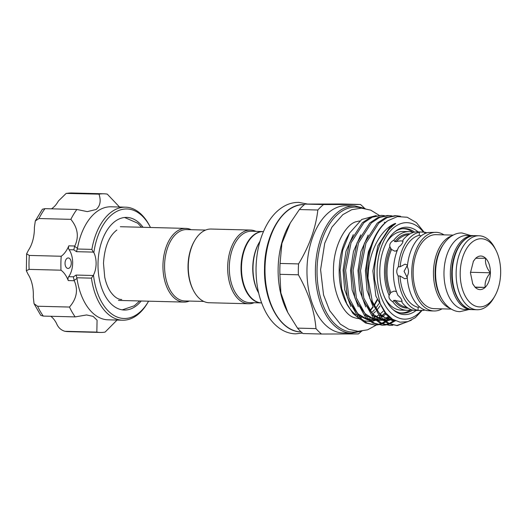 <?xml version="1.0" encoding="UTF-8"?>
<svg xmlns="http://www.w3.org/2000/svg" width="527" height="527" viewBox="0 0 527 527"><rect width="100%" height="100%" fill="white"/><g stroke="black" fill="none" stroke-linecap="round" stroke-linejoin="round"><path stroke-width="0.79" d="M472.291 309.599A37.009 21.956 -88.5 0 1 471.369 309.606L464.992 309.441A37.009 21.956 -88.5 0 1 443.978 272.505A37.009 21.956 -88.5 0 1 466.889 235.457L473.266 235.615A37.009 21.956 -88.5 0 1 474.188 235.674M471.369 309.606A37.009 21.956 -88.5 0 1 450.354 272.67A37.009 21.956 -88.5 0 1 473.266 235.615M442.067 308.855A39.341 23.34 -88.5 0 1 434.485 310.989A39.341 23.34 -88.5 0 1 434.096 310.983A39.341 23.34 -88.5 0 1 411.765 271.392A39.341 23.34 -88.5 0 1 435.724 232.328A39.341 23.34 -88.5 0 1 436.112 232.335A39.341 23.34 -88.5 0 1 443.965 234.864M431.211 310.904L426.989 310.587A39.341 23.34 -88.5 0 1 407.167 276.339C408.866 273.223 408.919 270.068 407.318 266.86A39.341 23.34 -88.5 0 1 428.214 232.499L436.112 232.335M480.967 238.738A34.09 20.224 91.5 0 0 460.196 272.874A34.09 20.224 91.5 0 0 479.893 306.905A34.09 20.224 91.5 0 0 494.741 296.24A34.09 20.224 91.5 0 0 495.92 250.167A34.09 20.224 91.5 0 0 480.967 238.738M494.741 296.24L493.621 298.183A37.009 21.956 -88.5 0 1 477.502 309.757A37.009 21.956 -88.5 0 1 477.139 309.757A37.009 21.956 -88.5 0 1 456.132 272.505A37.009 21.956 -88.5 0 1 478.668 235.76A37.009 21.956 -88.5 0 1 479.036 235.767A37.009 21.956 -88.5 0 1 494.899 248.171L495.92 250.167M411.297 309.678A39.341 23.34 -88.5 0 1 407.219 310.291A39.341 23.34 -88.5 0 1 406.831 310.284L401.205 310.139A39.341 23.34 -88.5 0 1 385.099 298.374M386.535 242.413A39.341 23.34 -88.5 0 1 402.826 231.485A39.341 23.34 -88.5 0 1 403.221 231.491L408.847 231.636A39.341 23.34 -88.5 0 1 413.28 232.473M406.831 310.284A39.341 23.34 -88.5 0 1 392.898 301.879C389.73 299.909 388.471 297.742 389.124 295.364A39.341 23.34 -88.5 0 1 389.894 246.649C389.315 244.179 390.639 241.998 393.867 240.114A39.341 23.34 -88.5 0 1 408.458 231.63A39.341 23.34 -88.5 0 1 408.847 231.636M423.57 309.448L423.556 310.357L415.731 310.515A39.341 23.34 -88.5 0 1 401.91 302.261C402.397 300.298 401.073 298.012 397.938 295.397A39.341 23.34 -88.5 0 1 398.702 247.071C401.917 244.554 403.313 242.262 402.885 240.193A39.341 23.34 -88.5 0 1 417.358 231.86A39.341 23.34 -88.5 0 1 417.746 231.86L424.782 232.242L424.762 233.659M419.485 310.607L418.076 310.377A39.341 23.34 -88.5 0 1 398.175 275.983C396.251 272.861 396.304 269.784 398.32 266.754A39.341 23.34 -88.5 0 1 419.308 232.255L419.294 232.216M418.069 310.403L418.128 307.294L419.709 306.977M421.198 235.852L419.255 235.338L419.308 232.255L420.724 231.946M451.31 309.092L434.156 308.651A37.009 21.956 -88.5 0 1 413.148 271.405A37.009 21.956 -88.5 0 1 435.691 234.66A37.009 21.956 -88.5 0 1 436.053 234.667L453.207 235.101M402.048 301.115L400.039 301.385L393.847 300.318L392.898 301.879M398.32 266.754L400.151 266.748L404.993 264.192L407.503 265.028M407.292 278.072L404.762 278.763L400.006 275.977L398.175 275.983M397.141 250.74L394.716 251.148L391.396 249.37M393.867 240.114L394.769 241.669L400.994 240.832L403.003 241.228M389.124 295.364L390.843 292.472L394.091 291.095L396.449 291.596M400.105 312.88A42.107 24.98 91.5 0 0 400.125 312.88L401.133 312.906A42.107 24.98 -88.5 0 1 399.782 312.814M411.08 309.744A42.107 24.98 -88.5 0 1 401.548 312.913A42.107 24.98 -88.5 0 1 401.133 312.906M401.936 228.751A42.107 24.98 -88.5 0 1 402.872 228.718A42.107 24.98 -88.5 0 1 403.287 228.725A42.107 24.98 -88.5 0 1 413.063 232.394M418.036 231.867A43.708 25.928 91.5 0 0 395.711 231.083A43.708 25.928 91.5 0 0 379.789 270.97A43.708 25.928 91.5 0 0 393.682 310.166A43.708 25.928 91.5 0 0 416.02 310.522M414.617 232.137A42.338 25.118 91.5 0 0 404.901 228.534A42.338 25.118 91.5 0 0 394.914 231.709M246.359 290.759A35.111 20.83 -88.5 0 1 246.261 290.561A35.111 20.83 -88.5 0 1 241.379 267.281A35.111 20.83 -88.5 0 1 247.473 243.105A35.111 20.83 -88.5 0 1 247.585 242.914M263.447 231.551A35.698 21.179 91.5 0 0 247.697 242.716A35.698 21.179 91.5 0 0 241.498 267.294A35.698 21.179 91.5 0 0 246.465 290.957A35.698 21.179 91.5 0 0 261.616 302.92M280.061 263.441A71.83 42.615 91.5 0 0 279.857 268.882A71.83 42.615 91.5 0 0 279.89 274.323L280.884 292.966L287.828 312.57L297.498 328.123A71.83 42.615 91.5 0 0 303.012 333.551L321.496 334.026A71.83 42.615 -88.5 0 1 315.989 328.598C314.487 310.871 308.618 292.94 298.381 274.798A71.83 42.615 -88.5 0 1 298.341 269.356A71.83 42.615 -88.5 0 1 298.552 263.915L280.061 263.441L281.886 243.454L290.311 222.928L299.362 209.542L317.853 210.016A71.83 42.615 -88.5 0 1 323.532 204.555L360.435 204.463A71.83 42.615 -88.5 0 1 364.434 208.205M290.311 222.928L289.191 224.864A63.668 37.773 91.5 0 0 278.131 268.698A63.668 37.773 91.5 0 0 286.984 310.91L287.828 312.57M259.982 241.267A36.864 21.87 91.5 0 0 259.403 242.229A36.864 21.87 91.5 0 0 253 267.604A36.864 21.87 91.5 0 0 258.125 292.044A36.864 21.87 91.5 0 0 258.658 293.038M259.403 242.229L258.955 243.006A35.698 21.179 91.5 0 0 252.756 267.584A35.698 21.179 91.5 0 0 257.716 291.247L258.125 292.044M306.977 269.442A63.668 37.773 91.5 0 0 343.123 332.992L351.568 333.209A63.668 37.773 -88.5 0 1 315.416 269.653A63.668 37.773 -88.5 0 1 354.829 205.912L346.391 205.695A63.668 37.773 91.5 0 0 306.977 269.442M361.278 331.411A71.83 42.615 -88.5 0 1 358.406 333.934L321.496 334.026M376.179 215.576L361.739 219.463L349.559 233.072L347.668 236.333A48.925 29.025 91.5 0 0 339.177 270.015A48.925 29.025 91.5 0 0 345.976 302.452L353.044 313.545L360.073 319.283M346.595 303.624A48.925 29.025 91.5 0 0 355.89 314.803M358.973 316.734A48.925 29.025 91.5 0 0 361.423 317.807M365.751 318.782A48.925 29.025 91.5 0 0 366.832 318.848M368.274 318.835A48.925 29.025 91.5 0 0 370.092 318.651M371.64 318.334A48.925 29.025 91.5 0 0 373.129 317.9M374.21 317.498A48.925 29.025 91.5 0 0 374.822 317.247M375.955 316.707A48.925 29.025 91.5 0 0 378.221 315.37M380.046 314.039A48.925 29.025 91.5 0 0 383.155 311.167M349.559 233.072L342.715 250.246L340.06 270.107L341.72 288.756L347.201 304.856M363.235 320.679L370.257 321.595M371.495 321.457L375.685 320.33M376.891 319.803L378.188 319.138M384.446 215.655L381.482 215.365L372.253 217.19L363.887 222.737L351.028 242.842L345.613 270.285L348.927 297.702L359.915 317.741L367.003 323.011L374.941 325.034L377.925 324.863M378.676 324.737L381.673 323.934M382.431 323.65L385.441 322.175M386.205 321.714L387.76 320.647M389.031 319.652L390.632 318.229M389.716 317.629L387.918 319.29M386.179 320.666L385.468 321.174M384.703 321.674L381.686 323.295M380.929 323.611L377.931 324.546M377.174 324.704L374.196 325.001M374.941 325.034L365.501 322.979L358.413 317.702L347.425 297.663L344.111 270.246L349.526 242.809L362.392 222.704L370.751 217.15L381.482 215.365M393.623 320.857L389.13 323.486M388.373 323.802L385.375 324.737M384.624 324.895L381.64 325.192M382.391 325.225L372.951 323.17L365.857 317.893L354.869 297.854L351.555 270.437L356.977 242.993L369.835 222.895L378.195 217.341L387.424 215.517L388.926 215.556L379.697 217.381L371.337 222.928L358.472 243.033L353.057 270.476L356.371 297.893L367.359 317.933L374.447 323.203L382.391 325.225L385.369 325.054M386.12 324.928L389.117 324.125M389.875 323.841L395.21 320.838M389.835 325.416L380.395 323.361L373.307 318.084L362.319 298.045L359.006 270.628L364.421 243.184L377.279 223.086L385.645 217.532L394.868 215.708L396.37 215.747L387.141 217.572L378.781 223.119L365.922 243.224L360.501 270.667L363.814 298.084L374.802 318.124L381.891 323.394L389.835 325.416L392.813 325.245M408.017 321.595L396.528 325.574M397.279 325.607L387.839 323.552L380.751 318.275L369.763 298.236L366.449 270.819C366.779 250.312 376.271 228.31 387.839 220.721A54.9 32.569 91.5 0 0 367.8 270.852A54.9 32.569 91.5 0 0 367.971 278.032L372.319 301.49L382.253 318.315L389.341 323.585L397.279 325.607L411.37 320.225M391.89 215.846L388.926 215.556M400.579 216.287L396.37 215.747M423.385 232.104A48.253 28.629 91.5 0 0 393.524 227.848A48.253 28.629 91.5 0 0 377.095 270.977A48.253 28.629 91.5 0 0 391.772 313.677A48.253 28.629 91.5 0 0 421.409 310.522M422.035 310.482L415.329 317.662L407.826 321.654L400.052 322.188L392.516 319.23L385.738 312.959L380.231 303.769L374.592 279.363L374.499 270.944C374.967 259.818 377.306 249.805 381.508 240.911L388.682 229.831L392.865 225.787C393.728 225.009 397.45 222.651 394.637 223.698C381.179 229.548 370.31 249.475 368.406 270.858L367.971 278.032M378.761 303.723A48.925 29.025 -88.5 0 1 375.599 308.374M374.506 309.705A48.925 29.025 -88.5 0 1 371.555 312.735M359.631 220.991A48.925 29.025 91.5 0 0 356.779 221.603C346.819 223.079 333.314 244.719 333.472 269.91C332.59 293.691 344.032 315.1 354.315 317.636A48.925 29.025 91.5 0 0 358.953 318.624M372.734 313.98A48.925 29.025 91.5 0 0 375.534 311.47M376.779 310.133A48.925 29.025 91.5 0 0 379.921 306.049M406.212 229.087A42.338 25.118 91.5 0 0 403.596 228.553M261.53 302.913A35.698 21.179 -88.5 0 1 261.3 302.913A35.698 21.179 -88.5 0 1 241.03 267.281A35.698 21.179 -88.5 0 1 263.131 231.544A35.698 21.179 -88.5 0 1 263.362 231.551M261.3 302.913L249.574 302.61A35.698 21.179 -88.5 0 1 229.304 266.978A35.698 21.179 -88.5 0 1 251.405 231.241L263.131 231.544M254.093 302.729A36.864 21.87 -88.5 0 1 248.606 303.75A36.864 21.87 -88.5 0 1 227.677 266.958A36.864 21.87 -88.5 0 1 250.496 230.055A36.864 21.87 -88.5 0 1 255.918 231.36M248.606 303.75L209.212 302.742A36.864 21.87 -88.5 0 1 193.402 290.384A36.864 21.87 -88.5 0 1 188.284 265.951A36.864 21.87 -88.5 0 1 194.68 240.569A36.864 21.87 -88.5 0 1 211.103 229.041L250.496 230.055M193.402 290.384L192.994 289.587A35.698 21.179 -88.5 0 1 188.034 265.924A35.698 21.179 -88.5 0 1 194.232 241.346L194.68 240.569M143.094 227.302A46.33 27.49 91.5 0 0 126.691 217.407A46.33 27.49 91.5 0 0 115.65 220.951A46.33 27.49 91.5 0 0 98.358 272.446A46.33 27.49 91.5 0 0 124.313 310.041A46.33 27.49 91.5 0 0 135.353 306.49A46.33 27.49 91.5 0 0 141.203 300.996M69.274 268.052A5.244 3.109 91.5 0 0 71.231 262.222A5.244 3.109 91.5 0 0 68.293 257.966A5.244 3.109 91.5 0 0 67.041 258.368A5.244 3.109 91.5 0 0 65.084 264.192A5.244 3.109 91.5 0 0 68.023 268.447A5.244 3.109 91.5 0 0 69.274 268.052M119.524 207.019L107.271 194.12A69.353 41.146 91.5 0 0 103.826 193.791A69.353 41.146 91.5 0 0 98.997 194.147C101.184 200.807 100.229 205.919 96.138 209.489L87.337 211.623L76.87 209.476L44.973 208.659A69.353 41.146 91.5 0 0 38.972 218.534L35.316 220.932L34.387 227.4A28.557 16.943 -88.5 0 1 28.399 250.325L26.62 253.81L29.321 255.437A69.353 41.146 91.5 0 0 29.104 269.376L26.35 270.759L28.023 274.178A28.557 16.943 -88.5 0 1 33.293 297.076L34.051 303.704L37.588 306.233A69.353 41.146 91.5 0 0 43.286 316.081L40.757 315.344L34.051 303.704M35.316 220.932L42.397 209.232L44.973 208.659M98.997 194.147L66.191 193.396L58.411 200.985A28.557 16.943 -88.5 0 1 52.14 208.363A28.557 16.943 -88.5 0 1 51.429 208.824M113.858 213.152A54.782 32.503 91.5 0 0 93.859 252.578L93.233 252.104L76.481 251.675L73.813 249.831L74.623 246.359L77.456 248.296L77.245 249.014L91.876 249.39A56.534 33.537 -88.5 0 1 112.08 211.505A56.534 33.537 -88.5 0 1 125.545 207.17A56.534 33.537 -88.5 0 1 149.78 226.123L150.393 227.321A54.782 32.503 91.5 0 0 113.858 213.152M91.876 249.39L93.233 252.104M93.859 252.578A17.483 10.375 91.5 0 1 93.503 275.028A54.782 32.503 91.5 0 0 137.145 314.29A54.782 32.503 91.5 0 0 148.495 301.352A54.782 32.503 91.5 0 0 148.588 301.187M148.495 301.352L147.823 302.518A56.534 33.537 -88.5 0 1 136.111 315.871A56.534 33.537 -88.5 0 1 122.646 320.199A56.534 33.537 -88.5 0 1 91.428 278.144L76.797 277.769L76.982 278.5A56.534 33.537 91.5 0 0 108.101 319.823L122.646 320.199M125.545 207.17L110.999 206.801A56.534 33.537 91.5 0 0 97.528 211.129A56.534 33.537 91.5 0 0 77.456 248.296M76.87 209.476A69.353 41.146 91.5 0 0 70.862 219.351C77.838 227.888 79.155 236.768 74.808 245.997L74.623 246.359M205.616 230.068L186.683 229.581A35.698 21.179 91.5 0 0 164.582 265.318A35.698 21.179 91.5 0 0 184.852 300.95L203.784 301.437M191.196 229.7A36.864 21.87 91.5 0 0 185.774 228.395A36.864 21.87 91.5 0 0 162.955 265.298A36.864 21.87 91.5 0 0 183.883 302.09A36.864 21.87 91.5 0 0 189.371 301.069M76.982 278.5L74.09 280.357L74.261 280.726C78.325 289.955 76.731 298.73 69.485 307.05A69.353 41.146 91.5 0 0 75.177 316.898L86.58 314.955L93.095 316.358L97.08 320.185L96.83 332.115A69.353 41.146 91.5 0 0 100.275 332.451A69.353 41.146 91.5 0 0 105.104 332.096L117.06 320.054M74.261 280.726L68.26 280.568A2.912 1.726 -88.5 0 1 68.662 276.701A17.483 10.375 91.5 0 0 69.083 249.712A2.912 1.726 -88.5 0 1 68.806 245.845A28.557 16.943 91.5 0 1 61.211 256.254L29.321 255.437M70.862 219.351L38.972 218.534M69.485 307.05L37.588 306.233M68.26 280.568A28.557 16.943 91.5 0 0 60.994 270.193L29.104 269.376M93.503 275.028L91.428 278.144M96.83 332.115L64.94 331.299A69.353 41.146 91.5 0 0 68.385 331.635L100.275 332.451M75.177 316.898L43.286 316.081M61.211 256.254A69.353 41.146 91.5 0 0 60.994 270.193M50.79 316.272A28.557 16.943 -88.5 0 1 56.488 323.374C58.141 327.504 60.961 330.146 64.94 331.299L68.385 331.635M74.09 280.357L73.391 276.82L76.112 275.054L92.871 275.483M76.797 277.769L76.112 275.054M76.481 251.675L77.245 249.014M401.429 313.091A42.338 25.118 91.5 0 0 404.071 312.695M402.279 228.698A42.107 24.98 91.5 0 0 402.266 228.698L403.287 228.725M392.918 309.501A42.338 25.118 91.5 0 0 402.733 313.183A42.338 25.118 91.5 0 0 412.615 310.08M387.839 220.721L397.404 216.604L407.213 217.256L416.376 222.592L424.13 232.176M298.552 263.915C309.29 246.155 315.726 228.184 317.853 210.016M360.435 204.463L341.951 203.989L305.041 204.081A71.83 42.615 91.5 0 0 299.362 209.542M315.989 328.598L297.498 328.123M279.89 274.323L298.381 274.798M323.532 204.555L305.041 204.081M390.659 292.755L390.843 292.472A36.277 21.521 91.5 0 1 391.521 249.567L389.894 246.649M396.093 251.023L397.529 249.745M407.252 277.63L404.077 271.286L407.496 265.114M418.128 307.294A36.277 21.521 -88.5 0 1 400.006 275.977M424.933 310.014A39.341 23.34 -88.5 0 1 423.556 310.357M424.782 232.242A39.341 23.34 -88.5 0 1 426.91 232.835M474.972 287.11L485.196 287.373L475.209 287.399C478.49 290.364 481.816 290.357 485.196 287.373C488.437 284 490.176 279.139 490.413 272.795C490.38 266.451 488.792 261.603 485.65 258.243C482.37 255.279 479.043 255.285 475.67 258.27L473.437 261.148L470.446 272.848L472.778 283.987L475.209 287.399L472.548 283.513M400.151 266.748A36.277 21.521 -88.5 0 1 419.255 235.338M470.459 272.281L490.413 272.795C486.329 277.597 484.59 282.452 485.196 287.373M473.213 261.544L475.67 258.27L485.65 258.243C484.893 263.032 486.48 267.881 490.413 272.795M474.774 235.661A37.009 21.956 91.5 0 0 452.238 272.406A37.009 21.956 91.5 0 0 473.246 309.659C460.973 309.823 450.829 291.517 451.784 271.622C452.153 252.275 462.844 235.253 474.755 235.661L475.143 235.668A37.009 21.956 91.5 0 0 474.774 235.661L479.036 235.767M443.009 244.956A35.843 21.264 91.5 0 0 441.633 298.73M450.038 308.288A37.009 21.956 -88.5 0 1 433.484 271.616A37.009 21.956 -88.5 0 1 451.896 235.846M395.349 300.258A36.277 21.521 91.5 0 0 406.752 307.195M408.036 308.078A37.153 22.042 -88.5 0 1 407.252 308.104A37.153 22.042 -88.5 0 1 393.847 300.318M362.023 208.172A62.502 37.081 91.5 0 0 317.043 269.679A62.502 37.081 91.5 0 0 358.867 331.318M301.148 331.918C280.667 332.155 263.52 301.872 264.528 268.342C264.547 234.047 283.5 203.257 304.415 204.614A63.668 37.773 91.5 0 0 265.002 268.362A63.668 37.773 91.5 0 0 301.128 331.918M370 310.851A48.925 29.025 91.5 0 0 373.136 307.05M374.058 305.719A48.925 29.025 91.5 0 0 377.253 300.14M68.806 245.845L74.808 245.997M66.191 193.396L71.935 192.974A69.353 41.146 91.5 0 0 67.107 193.33M73.813 249.831L69.083 249.712M68.662 276.701L73.391 276.82M384.855 313.262L382.003 315.825M379.855 317.326L378.366 318.176M377.266 318.703L375.942 319.237M370.593 320.251L369.888 320.251M368.307 320.146L357.398 314.856M350.83 306.53L344.671 289.718L343.09 270.14L346.035 251.201L353.281 234.68M388.491 316.727L385.81 318.367M384.71 318.894L383.386 319.421M378.037 320.442L377.339 320.442M375.751 320.337L364.842 315.047M358.274 306.721L352.122 289.909L350.534 270.331L353.485 251.392L360.725 234.871M392.16 319.085L389.987 319.896M385.481 320.633L384.782 320.633M383.195 320.528L372.293 315.238M365.725 306.912L359.566 290.1L357.978 270.522L360.929 251.583L368.169 235.062M392.925 320.824L379.736 315.429M373.169 307.103L367.009 290.291L365.422 270.713L368.373 251.774L375.613 235.253M392.747 319.369L385.856 314.342L375.85 295.996L372.866 270.904L377.879 245.793L389.703 227.387L394.637 223.698M385.645 314.125L382.819 316.47M381.844 317.135L381.403 317.419M380.454 317.972L379.229 318.591M378.07 319.085L376.403 319.652M374.322 320.106L369.789 320.172M367.925 319.823L357.695 313.618L351.7 305.199M389.288 317.326L386.673 318.782M385.514 319.276L383.847 319.843M381.765 320.297L377.233 320.363M375.369 320.014L365.145 313.809L359.144 305.39M392.925 319.481L391.06 320.093M389.209 320.488L384.684 320.554M382.813 320.205L372.589 314L366.588 305.581M395.454 320.818L387.305 319.395L380.033 314.191L374.038 305.772M408.609 234.719A36.277 21.521 91.5 0 0 396.271 241.761M394.769 241.669A37.153 22.042 -88.5 0 1 409.94 233.896M390.072 293.802A37.153 22.042 -88.5 0 1 390.79 248.204M470.809 235.556L462.067 233C456.257 232.585 448.273 236.083 442.258 246.201C438.023 253.704 435.796 262.4 435.585 272.294C435.48 281.721 437.265 290.107 440.941 297.452C446.435 307.86 454.221 311.767 460.051 311.648L468.911 309.547M307.313 204.008L298.842 202.408C294.191 202.309 289.692 203.356 285.344 205.563C278.671 209.028 272.96 214.614 268.21 222.315C260.503 235.194 256.445 250.47 256.036 268.131C255.878 284.995 259.165 299.744 265.904 312.386C270.252 320.317 275.667 326.187 282.156 329.994C286.385 332.418 290.818 333.703 295.469 333.841L302.458 333.097M116.869 230.035C108.997 235.977 104.537 247.064 103.49 263.296L104.721 277.169C105.999 283.124 107.969 288.052 110.617 291.951C114.372 297.05 118.068 299.56 121.724 299.481M122.244 309.856L134.313 305.785L139.695 300.957M141.585 227.262L137.705 223.191L124.609 217.486M434.096 310.983L430.796 310.897M473.246 309.659L477.139 309.757M246.261 290.561L246.465 290.957M351.568 333.209L361.937 331.134M376.443 325.007L367.602 329.823L358.05 331.305L348.788 329.309L340.376 324.164L329.632 310.574L323.545 294.916L320.594 269.712L324.724 243.224L331.924 227.124L342.846 214.634L351.792 209.68L361.476 208.152L370.764 210.154L379.196 215.326M120.327 226.715L185.774 228.395M118.437 300.416L183.883 302.09M26.35 270.759L26.62 253.81M71.935 192.974L103.826 193.791M365.079 208.514L354.829 205.912M369.855 310.66L372.978 306.76M373.887 305.403L377.068 299.659M373.788 305.219L379.927 313.914L386.357 318.637L394.255 320.238M366.344 305.028L372.358 313.598L379.058 318.512L382.134 319.612M383.979 319.955L387.385 320.001M389.229 319.711L391.831 318.914M358.9 304.837L364.855 313.354L371.568 318.301L374.69 319.421M376.535 319.764L379.941 319.81M383.116 319.171L384.387 318.723M385.54 318.222L388.353 316.615M385.329 222.73L384.275 222.216M351.456 304.646L358.057 313.809L364.157 318.13L367.24 319.23M369.084 319.573L372.49 319.619M375.672 318.98L376.937 318.532M378.096 318.031L379.723 317.175M381.877 315.726L384.789 313.19M247.473 243.105L247.697 242.716"/></g></svg>
